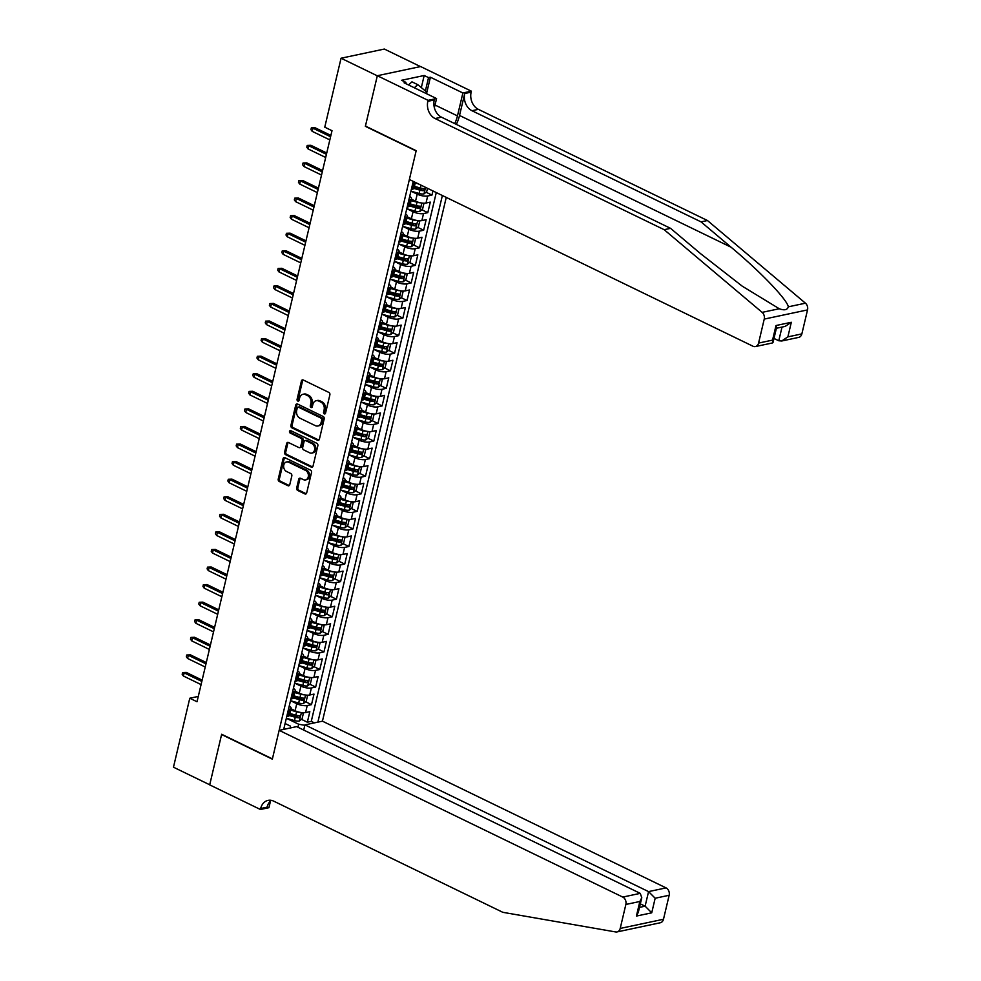 <?xml version="1.0" encoding="UTF-8"?>
<svg xmlns="http://www.w3.org/2000/svg" width="981" height="981" viewBox="0 0 981 981"><rect width="100%" height="100%" fill="white"/><g stroke="black" fill="none" stroke-linecap="round" stroke-linejoin="round"><path stroke-width="1.47" d="M324.27 413.884A1.312 1.018 -102 0 0 325.545 413.16L329.874 394.84A1.876 1.459 -102 0 0 328.868 392.425L303.252 379.99A1.876 1.459 -102 0 0 301.412 381.02L297.084 399.353A1.312 1.018 -102 0 0 299.082 400.322L299.634 397.943A5.996 4.672 -102 0 1 302.945 394.288A5.996 4.672 -102 0 1 305.496 394.632L307.629 395.674A5.996 4.672 -102 0 1 310.879 403.399L310.315 405.778A1.312 1.018 -102 0 0 312.314 406.735L312.878 404.368A5.996 4.672 -102 0 1 316.189 400.714A5.996 4.672 -102 0 1 318.727 401.057L320.861 402.1A5.996 4.672 -102 0 1 324.11 409.825L323.558 412.192A1.312 1.018 -102 0 0 324.27 413.884M296.667 488.011A1.876 1.459 -102 0 0 297.684 490.426L304.87 493.921A1.876 1.459 -102 0 0 306.697 492.879L311.517 472.535A1.876 1.459 -102 0 0 310.499 470.12L284.882 457.686A1.876 1.459 -102 0 0 283.055 458.728L278.236 479.071A1.876 1.459 -102 0 0 279.254 481.487L287.936 485.705A1.876 1.459 -102 0 0 289.763 484.663L291.823 475.957A1.876 1.459 -102 0 0 290.805 473.541L286.501 471.456A5.015 3.912 -102 0 1 283.632 466.306A5.015 3.912 -102 0 1 286.55 461.941A5.015 3.912 -102 0 1 288.684 462.223L305.545 470.414A5.015 3.912 -102 0 1 308.414 475.564A5.015 3.912 -102 0 1 305.496 479.93A5.015 3.912 -102 0 1 303.374 479.635L300.554 478.274A1.876 1.459 -102 0 0 298.727 479.304L296.667 488.011L297.844 487.765A1.876 1.459 -102 0 0 298.849 490.181L306.035 493.676A1.876 1.459 -102 0 0 306.219 493.737M221.657 734.266L209.713 784.788L173.465 767.203L189.774 698.239L197.022 701.746L332.007 130.706L324.76 127.187L341.057 58.222L377.305 75.819L365.361 126.328L416.116 150.951L272.399 758.889L221.657 734.266M317.55 440.285A1.876 1.459 -102 0 0 319.377 439.243L324.196 418.899A1.876 1.459 -102 0 0 323.178 416.484L297.562 404.049A1.876 1.459 -102 0 0 295.735 405.079L290.916 425.435A1.876 1.459 -102 0 0 291.933 427.851L317.55 440.285L318.715 440.028A1.876 1.459 -102 0 0 318.899 440.101M317.856 445.717L313.037 466.061A1.876 1.459 -102 0 1 311.21 467.103L285.594 454.669A1.876 1.459 -102 0 1 284.576 452.253L286.636 443.547A1.876 1.459 -102 0 1 288.463 442.517L298.862 447.557A1.876 1.459 -102 0 0 300.689 446.514L302.05 440.739A1.876 1.459 -102 0 0 301.032 438.323L290.217 433.075A1.312 1.018 -102 0 1 290.793 430.659L316.838 443.302A1.876 1.459 -102 0 1 317.856 445.717M289.8 713.69L295.575 716.498M301.437 719.331L307.347 722.2L309.849 711.666L305.569 712.562L307.237 705.535A7.64 2.477 -166.7 0 1 296.752 703.72L290.621 700.741M293.944 696.118L299.732 698.926M305.582 701.758L311.504 704.628L313.994 694.094L309.726 695.002L311.382 687.963A7.64 2.477 -166.7 0 1 300.909 686.148L294.778 683.168M298.101 678.545L303.889 681.354M309.738 684.186L315.661 687.068L318.151 676.522L313.883 677.43L315.539 670.403A7.64 2.477 -166.7 0 1 305.066 668.576L298.923 665.596M302.258 660.973L308.046 663.781M313.895 666.626L319.806 669.496L322.308 658.95L318.028 659.857L319.696 652.831A7.64 2.477 -166.7 0 1 309.211 651.004L303.08 648.024M306.403 643.401L312.191 646.209M318.04 649.054L323.963 651.924L326.452 641.378L322.185 642.285L323.853 635.259A7.64 2.477 -166.7 0 1 313.368 633.432L307.237 630.464M310.56 625.829L316.348 628.637M322.197 631.482L328.12 634.351L330.609 623.806L326.342 624.713L327.997 617.687A7.64 2.477 -166.7 0 1 317.525 615.86L311.394 612.892M314.717 608.257L320.505 611.065M326.354 613.91L332.277 616.779L334.766 606.233L330.499 607.141L332.154 600.114A7.64 2.477 -166.7 0 1 321.67 598.287L315.539 595.32M318.874 590.697L324.65 593.505M330.511 596.338L336.422 599.207L338.923 588.674L334.644 589.569L336.311 582.542A7.64 2.477 -166.7 0 1 325.827 580.727L319.696 577.748M323.019 573.125L328.807 575.933M334.656 578.765L340.579 581.635L343.068 571.101L338.801 571.997L340.456 564.97A7.64 2.477 -166.7 0 1 329.984 563.155L323.853 560.176M327.176 555.553L332.964 558.361M338.813 561.193L344.736 564.075L347.225 553.529L342.958 554.437L344.613 547.398A7.64 2.477 -166.7 0 1 334.141 545.583L327.997 542.603M331.333 537.98L337.121 540.789M342.97 543.621L348.88 546.503L351.382 535.957L347.102 536.865L348.77 529.838A7.64 2.477 -166.7 0 1 338.286 528.011L332.154 525.031M335.477 520.408L341.265 523.216M347.127 526.061L353.037 528.931L355.527 518.385L351.259 519.292L352.927 512.266A7.64 2.477 -166.7 0 1 342.443 510.439L336.311 507.459M339.634 502.836L345.422 505.644M351.272 508.489L357.194 511.359L359.684 500.813L355.416 501.72L357.072 494.694A7.64 2.477 -166.7 0 1 346.6 492.867L340.468 489.899M343.791 485.264L349.579 488.072M355.429 490.917L361.351 493.786L363.841 483.241L359.573 484.148L361.229 477.122A7.64 2.477 -166.7 0 1 350.744 475.295L344.613 472.327M347.948 467.692L353.724 470.5M359.586 473.345L365.496 476.214L367.998 465.668L363.718 466.576L365.386 459.549A7.64 2.477 -166.7 0 1 354.901 457.735L348.77 454.755M352.093 450.132L357.881 452.94M363.73 455.773L369.653 458.642L372.142 448.109L367.875 449.004L369.53 441.977A7.64 2.477 -166.7 0 1 359.058 440.162L352.927 437.183M356.25 432.56L362.038 435.368M367.887 438.2L373.81 441.07L376.299 430.536L372.032 431.444L373.687 424.405A7.64 2.477 -166.7 0 1 363.215 422.59L357.072 419.61M360.407 414.988L366.195 417.796M372.044 420.628L377.955 423.51L380.456 412.964L376.177 413.872L377.844 406.845A7.64 2.477 -166.7 0 1 367.36 405.018L361.229 402.038M364.552 397.415L370.34 400.223M376.201 403.068L382.112 405.938L384.601 395.392L380.334 396.299L382.001 389.273A7.64 2.477 -166.7 0 1 371.517 387.446L365.386 384.466M368.709 379.843L374.497 382.651M380.346 385.496L386.269 388.366L388.758 377.82L384.491 378.727L386.146 371.701A7.64 2.477 -166.7 0 1 375.674 369.874L369.543 366.906M372.866 362.271L378.654 365.079M384.503 367.924L390.426 370.793L392.915 360.248L388.648 361.155L390.303 354.129A7.64 2.477 -166.7 0 1 379.819 352.302L373.687 349.334M377.023 344.699L382.811 347.507M388.66 350.352L394.57 353.221L397.072 342.676L392.792 343.583L394.46 336.557A7.64 2.477 -166.7 0 1 383.976 334.729L377.844 331.762M381.168 327.139L386.955 329.935M392.805 332.78L398.727 335.649L401.217 325.116L396.949 326.011L398.605 318.984A7.64 2.477 -166.7 0 1 388.133 317.17L382.001 314.19M385.325 309.567L391.112 312.375M396.962 315.208L402.884 318.077L405.374 307.544L401.106 308.439L402.762 301.412A7.64 2.477 -166.7 0 1 392.29 299.597L386.146 296.618M389.482 291.995L395.269 294.803M401.119 297.635L407.029 300.517L409.531 289.971L405.251 290.879L406.919 283.84A7.64 2.477 -166.7 0 1 396.434 282.025L390.303 279.045M393.626 274.422L399.414 277.231M405.276 280.063L411.186 282.945L413.675 272.399L409.408 273.307L411.076 266.28A7.64 2.477 -166.7 0 1 400.591 264.453L394.46 261.473M397.783 256.85L403.571 259.658M409.42 262.503L415.343 265.373L417.832 254.827L413.565 255.734L415.221 248.708A7.64 2.477 -166.7 0 1 404.748 246.881L398.617 243.901M401.94 239.278L407.728 242.086M413.577 244.931L419.5 247.801L421.989 237.255L417.722 238.162L419.377 231.136A7.64 2.477 -166.7 0 1 408.893 229.309L402.762 226.341M406.097 221.706L411.885 224.514M417.734 227.359L423.645 230.228L426.146 219.683L421.867 220.59L423.534 213.564A7.64 2.477 -166.7 0 1 413.05 211.737L406.919 208.769M410.242 204.134L416.03 206.942M421.879 209.787L427.802 212.656L430.291 202.111L426.024 203.018L427.679 195.992A7.64 2.477 -166.7 0 1 417.207 194.177L411.076 191.197M414.399 186.574L420.187 189.382M426.036 192.215L431.959 195.084L432.94 190.939M305.569 712.562A7.64 2.477 13.3 0 1 295.097 710.747L290.965 708.736M309.726 695.002A7.64 2.477 13.3 0 1 299.242 693.175L295.122 691.176M313.883 677.43A7.64 2.477 13.3 0 1 303.399 675.602L299.266 673.604M318.028 659.857A7.64 2.477 13.3 0 1 307.556 658.03L303.423 656.031M322.185 642.285A7.64 2.477 13.3 0 1 311.7 640.458L307.58 638.459M326.342 624.713A7.64 2.477 13.3 0 1 315.857 622.898L311.725 620.887M330.499 607.141A7.64 2.477 13.3 0 1 320.014 605.326L315.882 603.315M334.644 589.569A7.64 2.477 13.3 0 1 324.171 587.754L320.039 585.743M338.801 571.997A7.64 2.477 13.3 0 1 328.316 570.182L324.196 568.183M342.958 554.437A7.64 2.477 13.3 0 1 332.473 552.61L328.341 550.611M347.102 536.865A7.64 2.477 13.3 0 1 336.63 535.037L332.498 533.039M351.259 519.292A7.64 2.477 13.3 0 1 340.787 517.465L336.655 515.466M355.416 501.72A7.64 2.477 13.3 0 1 344.932 499.893L340.799 497.894M359.573 484.148A7.64 2.477 13.3 0 1 349.089 482.333L344.956 480.322M363.718 466.576A7.64 2.477 13.3 0 1 353.246 464.761L349.113 462.75M367.875 449.004A7.64 2.477 13.3 0 1 357.391 447.189L353.27 445.178M372.032 431.444A7.64 2.477 13.3 0 1 361.548 429.617L357.415 427.618M376.177 413.872A7.64 2.477 13.3 0 1 365.705 412.045L361.572 410.046M380.334 396.299A7.64 2.477 13.3 0 1 369.862 394.472L365.729 392.474M384.491 378.727A7.64 2.477 13.3 0 1 374.006 376.9L369.886 374.901M388.648 361.155A7.64 2.477 13.3 0 1 378.163 359.328L374.031 357.329M392.792 343.583A7.64 2.477 13.3 0 1 382.32 341.768L378.188 339.757M396.949 326.011A7.64 2.477 13.3 0 1 386.465 324.196L382.345 322.185M401.106 308.439A7.64 2.477 13.3 0 1 390.622 306.624L386.489 304.613M405.251 290.879A7.64 2.477 13.3 0 1 394.779 289.052L390.646 287.053M409.408 273.307A7.64 2.477 13.3 0 1 398.936 271.479L394.803 269.481M413.565 255.734A7.64 2.477 13.3 0 1 403.081 253.907L398.96 251.909M417.722 238.162A7.64 2.477 13.3 0 1 407.238 236.335L403.105 234.336M421.867 220.59A7.64 2.477 13.3 0 1 411.395 218.775L407.262 216.764M426.024 203.018A7.64 2.477 13.3 0 1 415.539 201.203L411.419 199.192M303.718 730.072L304.944 724.873L322.442 721.17L446.257 197.402M317.881 722.126L442.37 195.513M413.246 181.387L283.717 729.374M415.38 182.429L414.019 188.168A7.64 2.477 -166.7 0 1 412.388 189.223L411.346 189.443M414.595 182.049A7.64 2.477 -166.7 0 1 414.056 182.196L413.013 182.417M286.746 716.559L287.789 716.338A7.64 2.477 13.3 0 0 289.42 715.284L291.075 708.245A7.64 2.477 -166.7 0 1 289.444 709.312L288.402 709.533M290.891 698.987L291.946 698.766A7.64 2.477 13.3 0 0 293.577 697.712L295.232 690.685A7.64 2.477 -166.7 0 1 293.601 691.74L292.559 691.961M295.048 681.415L296.09 681.194A7.64 2.477 13.3 0 0 297.721 680.14L299.389 673.113A7.64 2.477 -166.7 0 1 297.758 674.168L296.716 674.388M299.205 663.843L300.247 663.622A7.64 2.477 13.3 0 0 301.878 662.567L303.546 655.541A7.64 2.477 -166.7 0 1 301.903 656.596L300.86 656.816M303.362 646.271L304.404 646.05A7.64 2.477 13.3 0 0 306.035 644.995L307.691 637.969A7.64 2.477 -166.7 0 1 306.06 639.023L305.017 639.244M307.507 628.711L308.549 628.478A7.64 2.477 13.3 0 0 310.18 627.423L311.848 620.397A7.64 2.477 -166.7 0 1 310.217 621.451L309.174 621.672M311.664 611.138L312.706 610.918A7.64 2.477 13.3 0 0 314.337 609.851L316.005 602.825A7.64 2.477 -166.7 0 1 314.374 603.879L313.319 604.112M315.821 593.566L316.863 593.346A7.64 2.477 13.3 0 0 318.494 592.291L320.149 585.252A7.64 2.477 -166.7 0 1 318.518 586.319L317.476 586.54M319.965 575.994L321.02 575.773A7.64 2.477 13.3 0 0 322.651 574.719L324.306 567.692A7.64 2.477 -166.7 0 1 322.675 568.747L321.633 568.968M324.122 558.422L325.165 558.201A7.64 2.477 13.3 0 0 326.796 557.147L328.463 550.12A7.64 2.477 -166.7 0 1 326.832 551.175L325.79 551.396M328.279 540.85L329.322 540.629A7.64 2.477 13.3 0 0 330.953 539.575L332.62 532.548A7.64 2.477 -166.7 0 1 330.977 533.603L329.935 533.823M332.436 523.278L333.479 523.057A7.64 2.477 13.3 0 0 335.11 522.002L336.765 514.976A7.64 2.477 -166.7 0 1 335.134 516.031L334.092 516.251M336.581 505.705L337.623 505.485A7.64 2.477 13.3 0 0 339.254 504.43L340.922 497.404A7.64 2.477 -166.7 0 1 339.291 498.458L338.249 498.679M340.738 488.146L341.78 487.925A7.64 2.477 13.3 0 0 343.411 486.858L345.079 479.832A7.64 2.477 -166.7 0 1 343.448 480.886L342.394 481.107M344.895 470.573L345.937 470.353A7.64 2.477 13.3 0 0 347.568 469.286L349.224 462.259A7.64 2.477 -166.7 0 1 347.593 463.326L346.551 463.547M349.04 453.001L350.094 452.781A7.64 2.477 13.3 0 0 351.725 451.726L353.381 444.687A7.64 2.477 -166.7 0 1 351.75 445.754L350.708 445.975M353.197 435.429L354.239 435.208A7.64 2.477 13.3 0 0 355.87 434.154L357.538 427.127A7.64 2.477 -166.7 0 1 355.907 428.182L354.864 428.403M357.354 417.857L358.396 417.636A7.64 2.477 13.3 0 0 360.027 416.582L361.695 409.555A7.64 2.477 -166.7 0 1 360.064 410.61L359.009 410.831M361.511 400.285L362.553 400.064A7.64 2.477 13.3 0 0 364.184 399.009L365.839 391.983A7.64 2.477 -166.7 0 1 364.209 393.038L363.166 393.258M365.655 382.713L366.698 382.492A7.64 2.477 13.3 0 0 368.329 381.437L369.996 374.411A7.64 2.477 -166.7 0 1 368.365 375.465L367.323 375.686M369.812 365.153L370.855 364.92A7.64 2.477 13.3 0 0 372.486 363.865L374.153 356.839A7.64 2.477 -166.7 0 1 372.522 357.893L371.468 358.114M373.969 347.581L375.012 347.36A7.64 2.477 13.3 0 0 376.643 346.293L378.298 339.267A7.64 2.477 -166.7 0 1 376.667 340.321L375.625 340.554M378.114 330.008L379.169 329.788A7.64 2.477 13.3 0 0 380.8 328.721L382.455 321.694A7.64 2.477 -166.7 0 1 380.824 322.761L379.782 322.982M382.271 312.436L383.313 312.216A7.64 2.477 13.3 0 0 384.944 311.161L386.612 304.122A7.64 2.477 -166.7 0 1 384.981 305.189L383.939 305.41M386.428 294.864L387.47 294.643A7.64 2.477 13.3 0 0 389.101 293.589L390.769 286.562A7.64 2.477 -166.7 0 1 389.138 287.617L388.084 287.838M390.585 277.292L391.627 277.071A7.64 2.477 13.3 0 0 393.258 276.017L394.914 268.99A7.64 2.477 -166.7 0 1 393.283 270.045L392.241 270.266M394.73 259.72L395.772 259.499A7.64 2.477 13.3 0 0 397.403 258.444L399.071 251.418A7.64 2.477 -166.7 0 1 397.44 252.473L396.398 252.693M398.887 242.148L399.929 241.927A7.64 2.477 13.3 0 0 401.56 240.872L403.228 233.846A7.64 2.477 -166.7 0 1 401.597 234.9L400.542 235.121M403.044 224.588L404.086 224.367A7.64 2.477 13.3 0 0 405.717 223.3L407.373 216.274A7.64 2.477 -166.7 0 1 405.742 217.328L404.699 217.549M407.189 207.016L408.243 206.795A7.64 2.477 13.3 0 0 409.874 205.728L411.53 198.702A7.64 2.477 -166.7 0 1 409.899 199.768L408.856 199.989M431.959 195.084L427.679 195.992M427.802 212.656L423.534 213.564M423.645 230.228L419.377 231.136M419.5 247.801L415.221 248.708M415.343 265.373L411.076 266.28M411.186 282.945L406.919 283.84M407.029 300.517L402.762 301.412M402.884 318.077L398.605 318.984M398.727 335.649L394.46 336.557M394.57 353.221L390.303 354.129M390.426 370.793L386.146 371.701M386.269 388.366L382.001 389.273M382.112 405.938L377.844 406.845M377.955 423.51L373.687 424.405M373.81 441.07L369.53 441.977M369.653 458.642L365.386 459.549M365.496 476.214L361.229 477.122M361.351 493.786L357.072 494.694M357.194 511.359L352.927 512.266M353.037 528.931L348.77 529.838M348.88 546.503L344.613 547.398M344.736 564.075L340.456 564.97M340.579 581.635L336.311 582.542M336.422 599.207L332.154 600.114M332.277 616.779L327.997 617.687M328.12 634.351L323.853 635.259M323.963 651.924L319.696 652.831M319.806 669.496L315.539 670.403M315.661 687.068L311.382 687.963M311.504 704.628L307.237 705.535M307.347 722.2L311.271 721.378L436.275 192.558M297.966 727.277L298.69 724.248L286.464 718.313M420.481 66.585L384.356 49.05L341.057 58.222M198.272 696.424L189.774 698.239M285.091 723.524L290.266 726.026L290.805 727.865M409.69 196.445A7.64 2.477 -166.7 0 1 411.53 198.702M405.533 214.017A7.64 2.477 -166.7 0 1 407.373 216.274M401.388 231.59A7.64 2.477 -166.7 0 1 403.228 233.846M397.231 249.162A7.64 2.477 -166.7 0 1 399.071 251.418M393.074 266.722A7.64 2.477 -166.7 0 1 394.914 268.99M388.93 284.294A7.64 2.477 -166.7 0 1 390.769 286.562M384.773 301.866A7.64 2.477 -166.7 0 1 386.612 304.122M380.616 319.438A7.64 2.477 -166.7 0 1 382.455 321.694M376.459 337.01A7.64 2.477 -166.7 0 1 378.298 339.267M372.314 354.582A7.64 2.477 -166.7 0 1 374.153 356.839M368.157 372.155A7.64 2.477 -166.7 0 1 369.996 374.411M364 389.727A7.64 2.477 -166.7 0 1 365.839 391.983M359.855 407.287A7.64 2.477 -166.7 0 1 361.695 409.555M355.698 424.859A7.64 2.477 -166.7 0 1 357.538 427.127M351.541 442.431A7.64 2.477 -166.7 0 1 353.381 444.687M347.384 460.003A7.64 2.477 -166.7 0 1 349.224 462.259M343.24 477.575A7.64 2.477 -166.7 0 1 345.079 479.832M339.083 495.147A7.64 2.477 -166.7 0 1 340.922 497.404M334.926 512.72A7.64 2.477 -166.7 0 1 336.765 514.976M330.781 530.28A7.64 2.477 -166.7 0 1 332.62 532.548M326.624 547.852A7.64 2.477 -166.7 0 1 328.463 550.12M322.467 565.424A7.64 2.477 -166.7 0 1 324.306 567.692M318.31 582.996A7.64 2.477 -166.7 0 1 320.149 585.252M314.165 600.568A7.64 2.477 -166.7 0 1 316.005 602.825M310.008 618.14A7.64 2.477 -166.7 0 1 311.848 620.397M305.851 635.713A7.64 2.477 -166.7 0 1 307.691 637.969M301.707 653.285A7.64 2.477 -166.7 0 1 303.546 655.541M297.55 670.845A7.64 2.477 -166.7 0 1 299.389 673.113M293.393 688.417A7.64 2.477 -166.7 0 1 295.232 690.685M289.236 705.989A7.64 2.477 -166.7 0 1 291.075 708.245M298.69 724.248L304.846 725.315M311.271 721.378L314.374 722.874M325.361 413.59A1.312 1.018 -102 0 1 324.723 411.946L325.287 409.58A5.996 4.672 -102 0 0 322.038 401.842L320.861 402.1M316.189 400.714L317.354 400.469A5.996 4.672 -102 0 1 319.904 400.812L322.038 401.842M302.945 394.288L304.122 394.043A5.996 4.672 -102 0 1 306.661 394.387L308.807 395.429A5.996 4.672 -102 0 1 312.056 403.154L311.492 405.521A1.312 1.018 -102 0 0 312.117 407.176M303.068 379.917A1.876 1.459 -102 0 0 302.589 380.775L298.249 399.108A1.312 1.018 -102 0 0 298.886 400.751M297.378 403.976A1.876 1.459 -102 0 0 296.9 404.834L292.093 425.19A1.876 1.459 -102 0 0 293.098 427.606L318.715 440.028M321.756 419.831A1.312 1.018 -102 0 0 321.045 418.139L298.555 407.225A1.312 1.018 -102 0 0 297.268 407.949L296.679 410.45A5.996 4.672 -102 0 0 299.928 418.176L315.306 425.631A5.996 4.672 -102 0 0 317.844 425.987A5.996 4.672 -102 0 0 321.155 422.333L321.756 419.831L322.921 419.574A1.312 1.018 -102 0 0 322.209 417.894L321.045 418.139M297.991 407.152L299.168 406.907A1.312 1.018 -102 0 1 299.72 406.98L322.209 417.894M317.844 425.987L319.021 425.729A5.996 4.672 -102 0 0 322.332 422.075L321.155 422.333M322.921 419.574L322.332 422.075M288.291 442.443A1.876 1.459 -102 0 0 287.813 443.302L285.753 452.008A1.876 1.459 -102 0 0 286.759 454.424L312.375 466.858A1.876 1.459 -102 0 0 312.559 466.919M299.659 447.655L300.824 447.41A1.876 1.459 -102 0 0 301.854 446.269L303.227 440.494A1.876 1.459 -102 0 0 302.209 438.078L291.394 432.829L290.217 433.075M290.879 430.708A1.312 1.018 -102 0 0 291.394 432.829M309.64 452.781A5.015 3.912 -102 0 0 311.762 453.075A5.015 3.912 -102 0 0 314.693 448.709A5.015 3.912 -102 0 0 311.823 443.559L305.876 440.677A1.876 1.459 -102 0 0 304.049 441.708L302.675 447.483A1.876 1.459 -102 0 0 303.693 449.899L309.64 452.781M311.762 453.075L312.939 452.83A5.015 3.912 -102 0 0 315.857 448.464A5.015 3.912 -102 0 0 312.988 443.314L311.823 443.559M305.079 440.567L306.256 440.322A1.876 1.459 -102 0 1 307.041 440.42L312.988 443.314M300.382 478.201A1.876 1.459 -102 0 0 299.892 479.059L297.844 487.765M305.496 479.93L306.673 479.672A5.015 3.912 -102 0 0 309.591 475.319A5.015 3.912 -102 0 0 306.722 470.157L305.545 470.414M286.55 461.941L287.727 461.683A5.015 3.912 -102 0 1 289.861 461.977L306.722 470.157M284.698 457.612A1.876 1.459 -102 0 0 284.22 458.47L279.413 478.826A1.876 1.459 -102 0 0 280.419 481.242L289.101 485.448A1.876 1.459 -102 0 0 289.285 485.521M330.891 135.427L315.036 127.726L312.927 128.18L330.585 136.739M312.191 131.344L310.94 129.627L311.345 127.873L312.927 128.18L312.191 131.344L329.837 139.903M311.345 127.873L315.036 127.726M408.513 84.942L411.959 81.852L417.759 84.66L426.453 91.834L426.073 93.465M414.301 87.75L417.759 84.66M456.349 124.391A24.868 13.329 115.9 0 0 459.537 115.464L464.736 93.502L471.138 92.14L471.37 91.172L420.616 66.549L377.329 75.721L365.435 126.071L416.177 150.694L409.359 179.498L752.979 346.232A5.727 4.464 -102 0 0 755.407 346.563A5.727 4.464 -102 0 0 758.571 343.08L764.236 319.095A5.727 4.464 -102 0 0 762.139 312.363L664.162 229.689L435.086 118.542A13.366 10.411 78 0 1 427.839 101.313L428.072 100.344L377.329 75.721M664.162 229.689L670.563 228.34L700.606 253.687L742.347 286.244L779.257 308.745C784.346 310.597 787.363 309.959 788.319 306.82C787.142 299.536 760.116 271.394 731.09 247.224L701.047 221.878L471.971 110.718A13.366 10.411 78 0 1 464.736 93.502M773.984 338.445L778.779 340.763L782.016 327.078M701.047 221.878L707.448 220.517L478.385 109.357A13.366 10.411 78 0 1 471.138 92.14M427.839 101.313L434.252 99.952A13.366 10.411 78 0 0 441.487 117.18L670.563 228.34M758.571 343.08L772.55 340.113L775.996 325.533L791.324 322.283L787.878 336.863L801.857 333.896L807.535 309.91L764.236 319.095M788.319 306.82L805.438 303.19L707.448 220.517M428.072 100.344L436.557 98.554L404.074 82.796L405.95 82.392L405.68 83.569M421.327 87.603L424.184 75.5L401.597 80.283L405.95 82.392M424.184 75.5L428.538 77.609L430.401 77.217L462.885 92.974L471.37 91.172M454.718 123.594A21.472 11.514 115.9 0 0 457.465 115.905L462.885 92.974M436.557 98.554L434.375 107.751M805.438 303.19A5.727 4.464 78 0 1 807.535 309.91M801.857 333.896A5.727 4.464 78 0 1 798.706 337.39L781.71 340.996L778.779 340.763M430.401 77.217L426.514 93.673M425.386 90.951L428.538 77.609M772.55 340.113L773.065 342.308L772.39 342.97L755.407 346.563M775.996 325.533L776.511 327.715L773.065 342.308M791.324 322.283L785.168 326.403L776.388 328.267M787.878 336.863L781.71 340.996M641.599 926.726L617.037 931.925A5.727 4.464 -102 0 0 620.2 928.443L663.487 919.258A5.727 4.464 78 0 1 660.323 922.753L641.599 926.726M279.144 730.342L622.763 897.075L640.25 893.36L296.642 726.627L279.144 730.342L272.338 759.159L221.596 734.536L209.689 784.874L260.443 809.497L268.917 807.694L270.486 801.085M617.037 931.925A5.727 4.464 -102 0 1 615.676 931.95L502.799 912.305L273.724 801.158A13.366 10.411 -102 0 0 268.046 800.386A13.366 10.411 -102 0 0 260.664 808.528L260.443 809.497M322.442 721.17L666.05 887.891A5.727 4.464 78 0 1 669.152 895.273L655.173 898.24L651.727 912.821L636.399 916.07L639.845 901.49L625.866 904.457L620.2 928.443M669.152 895.273L663.487 919.258M304.944 724.873L648.564 891.606L666.05 887.891M625.866 904.457A5.727 4.464 -102 0 0 622.763 897.075M271.394 800.361A13.366 10.411 -102 0 0 267.077 807.167L260.664 808.528M640.323 903.857L645.118 906.186L648.564 891.606L655.173 898.24M651.727 912.821L645.118 906.186L639.489 907.376M636.399 916.07L638.324 912.293L641.782 897.713L640.25 893.36M639.845 901.49L641.782 897.713M418.458 183.913L415.245 183.006M427.495 188.303L426.698 191.675L423.939 193.931A5.064 1.643 -166.7 0 1 419.108 193.478L410.941 191.16M413.908 188.438L419.905 190.142A5.064 1.643 13.3 0 0 423.669 190.694L424.172 188.585A5.064 1.643 -166.7 0 1 420.395 188.033L414.448 186.341M423.669 190.694L421.585 189.676A2.575 0.834 -166.7 0 1 420.408 189.443L414.141 187.665M420.567 202.809A5.064 1.643 -166.7 0 1 417.035 202.258L411.088 200.578M414.534 200.713L411.272 199.781M422.443 203.104L423.792 203.974L422.541 209.247L419.782 211.504A5.064 1.643 -166.7 0 1 414.963 211.05L406.784 208.732M409.751 206.01L415.748 207.714A5.064 1.643 13.3 0 0 419.525 208.266L420.015 206.157A5.064 1.643 -166.7 0 1 416.251 205.605L410.303 203.913M419.525 208.266L417.428 207.249A2.575 0.834 -166.7 0 1 416.263 207.016L409.984 205.225M416.41 220.382A5.064 1.643 -166.7 0 1 412.878 219.83L406.931 218.15M410.377 218.285L407.127 217.353M418.298 220.664L419.635 221.547L418.384 226.819L415.637 229.076A5.064 1.643 -166.7 0 1 410.806 228.622L402.639 226.304M405.594 223.582L411.591 225.287A5.064 1.643 13.3 0 0 415.368 225.826L415.858 223.729A5.064 1.643 -166.7 0 1 412.094 223.178L406.146 221.485M415.368 225.826L413.283 224.821A2.575 0.834 -166.7 0 1 412.106 224.588L405.84 222.797M412.253 237.954A5.064 1.643 -166.7 0 1 408.734 237.402L402.786 235.722M406.232 235.845L402.97 234.925M414.141 238.236L415.478 239.119L414.24 244.392L411.48 246.648A5.064 1.643 -166.7 0 1 406.649 246.194L398.482 243.864M401.437 241.142L407.446 242.847A5.064 1.643 13.3 0 0 411.211 243.398L411.713 241.289A5.064 1.643 -166.7 0 1 407.937 240.737L401.989 239.057M411.211 243.398L409.126 242.393A2.575 0.834 -166.7 0 1 407.949 242.148L401.683 240.37M326.734 152.999L310.891 145.298L308.782 145.752L326.428 154.311M308.034 148.916L306.783 147.199L307.2 145.433L308.782 145.752L308.034 148.916L325.68 157.475M307.2 145.433L310.891 145.298M322.59 170.571L306.734 162.871L304.625 163.324L322.271 171.883M303.877 166.488L302.626 164.771L303.043 163.005L304.625 163.324L303.877 166.488L321.523 175.047M303.043 163.005L306.734 162.871M318.433 188.131L302.577 180.443L300.468 180.884L318.126 189.456M299.72 184.048L298.469 182.331L298.886 180.578L300.468 180.884L299.72 184.048L317.378 192.619M298.886 180.578L302.577 180.443M314.276 205.703L298.42 198.015L296.323 198.456L313.969 207.028M295.575 201.62L294.325 199.903L294.741 198.15L296.323 198.456L295.575 201.62L313.221 210.192M294.741 198.15L298.42 198.015M408.108 255.526A5.064 1.643 -166.7 0 1 404.577 254.974L398.629 253.282M402.075 253.417L398.813 252.497M409.984 255.808L411.333 256.691L410.083 261.964L407.323 264.208A5.064 1.643 -166.7 0 1 402.492 263.766L394.325 261.437M397.293 258.714L403.289 260.419A5.064 1.643 13.3 0 0 407.054 260.971L407.556 258.861A5.064 1.643 -166.7 0 1 403.78 258.31L397.845 256.63M407.054 260.971L404.969 259.965A2.575 0.834 -166.7 0 1 403.804 259.72L397.526 257.942M310.131 223.276L294.275 215.587L292.166 216.028L309.812 224.6M291.418 219.192L290.168 217.475L290.584 215.722L292.166 216.028L291.418 219.192L309.064 227.764M290.584 215.722L294.275 215.587M403.951 273.098A5.064 1.643 -166.7 0 1 400.42 272.546L394.472 270.854M397.918 270.989L394.656 270.069M405.827 273.38L407.176 274.263L405.926 279.536L403.166 281.78A5.064 1.643 -166.7 0 1 398.347 281.326L390.168 279.009M393.136 276.286L399.132 277.991A5.064 1.643 13.3 0 0 402.909 278.543L403.399 276.434A5.064 1.643 -166.7 0 1 399.635 275.882L393.688 274.19M402.909 278.543L400.824 277.537A2.575 0.834 -166.7 0 1 399.647 277.292L393.369 275.514M305.974 240.848L290.118 233.159L288.009 233.601L305.655 242.16M287.261 236.764L286.011 235.048L286.427 233.294L288.009 233.601L287.261 236.764L304.919 245.324M286.427 233.294L290.118 233.159M399.794 290.67A5.064 1.643 -166.7 0 1 396.263 290.118L390.315 288.426M393.761 288.561L390.512 287.641M401.683 290.952L403.019 291.835L401.769 297.096L399.022 299.352A5.064 1.643 -166.7 0 1 394.19 298.898L386.024 296.581M388.979 293.859L394.975 295.563A5.064 1.643 13.3 0 0 398.752 296.115L399.255 294.006A5.064 1.643 -166.7 0 1 395.478 293.454L389.531 291.762M398.752 296.115L396.667 295.097A2.575 0.834 -166.7 0 1 395.49 294.864L389.224 293.086M301.817 258.42L285.962 250.731L283.852 251.173L301.51 259.732M283.117 254.337L281.866 252.62L282.27 250.866L283.852 251.173L283.117 254.337L300.762 262.896M282.27 250.866L285.962 250.731M395.65 308.242A5.064 1.643 -166.7 0 1 392.118 307.691L386.171 305.998M389.616 306.133L386.355 305.201M397.526 308.524L398.862 309.395L397.624 314.668L394.865 316.924A5.064 1.643 -166.7 0 1 390.033 316.471L381.867 314.153M384.834 311.431L390.83 313.135A5.064 1.643 13.3 0 0 394.595 313.687L395.098 311.578A5.064 1.643 -166.7 0 1 391.321 311.026L385.374 309.334M394.595 313.687L392.51 312.669A2.575 0.834 -166.7 0 1 391.333 312.436L385.067 310.658M297.66 275.992L281.817 268.291L279.708 268.745L297.353 277.304M278.96 271.909L277.709 270.192L278.126 268.426L279.708 268.745L278.96 271.909L296.605 280.468M278.126 268.426L281.817 268.291M391.493 325.815A5.064 1.643 -166.7 0 1 387.961 325.263L382.014 323.571M385.459 323.705L382.198 322.774M393.369 326.097L394.718 326.967L393.467 332.24L390.708 334.496A5.064 1.643 -166.7 0 1 385.889 334.043L377.71 331.725M380.677 329.003L386.673 330.707A5.064 1.643 13.3 0 0 390.45 331.259L390.941 329.15A5.064 1.643 -166.7 0 1 387.176 328.598L381.229 326.906M390.45 331.259L388.353 330.241A2.575 0.834 -166.7 0 1 387.188 330.008L380.91 328.23M293.515 293.564L277.66 285.863L275.551 286.317L293.196 294.876M274.803 289.481L273.552 287.764L273.969 285.998L275.551 286.317L274.803 289.481L292.448 298.04M273.969 285.998L277.66 285.863M387.336 343.375A5.064 1.643 -166.7 0 1 383.804 342.823L377.857 341.143M381.302 341.278L378.053 340.346M389.224 343.657L390.561 344.539L389.31 349.812L386.563 352.069A5.064 1.643 -166.7 0 1 381.732 351.615L373.565 349.297M376.52 346.575L382.516 348.28A5.064 1.643 13.3 0 0 386.293 348.831L386.784 346.722A5.064 1.643 -166.7 0 1 383.019 346.17L377.072 344.478M386.293 348.831L384.209 347.814A2.575 0.834 -166.7 0 1 383.031 347.581L376.765 345.79M289.358 311.136L273.503 303.436L271.394 303.889L289.052 312.449M270.646 307.041L269.395 305.336L269.812 303.57L271.394 303.889L270.646 307.041L288.304 315.612M269.812 303.57L273.503 303.436M383.179 360.947A5.064 1.643 -166.7 0 1 379.659 360.395L373.712 358.715M377.158 358.85L373.896 357.918M385.067 361.229L386.404 362.112L385.165 367.385L382.406 369.641A5.064 1.643 -166.7 0 1 377.575 369.187L369.408 366.857M372.363 364.147L378.372 365.839A5.064 1.643 13.3 0 0 382.136 366.391L382.639 364.282A5.064 1.643 -166.7 0 1 378.862 363.743L372.915 362.05M382.136 366.391L380.052 365.386A2.575 0.834 -166.7 0 1 378.874 365.14L372.608 363.362M285.201 328.696L269.346 321.008L267.249 321.449L284.895 330.021M266.501 324.613L265.25 322.896L265.667 321.143L267.249 321.449L266.501 324.613L284.147 333.184M265.667 321.143L269.346 321.008M379.034 378.519A5.064 1.643 -166.7 0 1 375.502 377.967L369.555 376.275M373.001 376.41L369.739 375.49M380.91 378.801L382.259 379.684L381.008 384.957L378.249 387.201A5.064 1.643 -166.7 0 1 373.418 386.759L365.251 384.429M368.218 381.707L374.215 383.412A5.064 1.643 13.3 0 0 377.979 383.963L378.482 381.854A5.064 1.643 -166.7 0 1 374.705 381.302L368.77 379.622M377.979 383.963L375.895 382.958A2.575 0.834 -166.7 0 1 374.73 382.713L368.451 380.935M281.057 346.268L265.201 338.58L263.092 339.021L280.738 347.593M262.344 342.185L261.093 340.468L261.51 338.715L263.092 339.021L262.344 342.185L279.99 350.757M261.51 338.715L265.201 338.58M374.877 396.091A5.064 1.643 -166.7 0 1 371.345 395.539L365.398 393.847M368.844 393.982L365.582 393.062M376.753 396.373L378.102 397.256L376.851 402.529L374.092 404.773A5.064 1.643 -166.7 0 1 369.273 404.319L361.094 402.002M364.061 399.279L370.058 400.984A5.064 1.643 13.3 0 0 373.835 401.536L374.325 399.426A5.064 1.643 -166.7 0 1 370.56 398.875L364.613 397.195M373.835 401.536L371.75 400.53A2.575 0.834 -166.7 0 1 370.573 400.285L364.294 398.507M276.9 363.841L261.044 356.152L258.935 356.594L276.581 365.165M258.187 359.757L256.936 358.04L257.353 356.287L258.935 356.594L258.187 359.757L275.845 368.316M257.353 356.287L261.044 356.152M370.72 413.663A5.064 1.643 -166.7 0 1 367.188 413.111L361.241 411.419M364.687 411.554L361.437 410.634M372.608 413.945L373.945 414.828L372.694 420.089L369.947 422.345A5.064 1.643 -166.7 0 1 365.116 421.891L356.949 419.574M359.904 416.851L365.901 418.556A5.064 1.643 13.3 0 0 369.678 419.108L370.18 416.999A5.064 1.643 -166.7 0 1 366.404 416.447L360.456 414.755M369.678 419.108L367.593 418.09A2.575 0.834 -166.7 0 1 366.416 417.857L360.15 416.079M272.743 381.413L256.887 373.724L254.778 374.166L272.436 382.725M254.042 377.329L252.791 375.613L253.196 373.859L254.778 374.166L254.042 377.329L271.688 385.889M253.196 373.859L256.887 373.724M366.575 431.235A5.064 1.643 -166.7 0 1 363.044 430.684L357.096 428.991M360.542 429.126L357.28 428.207M368.451 431.517L369.788 432.388L368.549 437.661L365.79 439.917A5.064 1.643 -166.7 0 1 360.959 439.463L352.792 437.146M355.76 434.424L361.756 436.128A5.064 1.643 13.3 0 0 365.521 436.68L366.023 434.571A5.064 1.643 -166.7 0 1 362.247 434.019L356.299 432.327M365.521 436.68L363.436 435.662A2.575 0.834 -166.7 0 1 362.259 435.429L355.993 433.651M268.586 398.985L252.742 391.296L250.633 391.738L268.279 400.297M249.885 394.902L248.634 393.185L249.051 391.431L250.633 391.738L249.885 394.902L267.531 403.461M249.051 391.431L252.742 391.296M362.418 448.808A5.064 1.643 -166.7 0 1 358.887 448.256L352.939 446.563M356.385 446.698L353.123 445.766M364.294 449.09L365.643 449.96L364.392 455.233L361.633 457.489A5.064 1.643 -166.7 0 1 356.814 457.036L348.635 454.718M351.603 451.996L357.599 453.7A5.064 1.643 13.3 0 0 361.376 454.252L361.866 452.143A5.064 1.643 -166.7 0 1 358.102 451.591L352.154 449.899M361.376 454.252L359.279 453.234A2.575 0.834 -166.7 0 1 358.114 453.001L351.836 451.223M264.441 416.557L248.585 408.856L246.476 409.31L264.122 417.869M245.728 412.474L244.477 410.757L244.894 408.991L246.476 409.31L245.728 412.474L263.374 421.033M244.894 408.991L248.585 408.856M358.261 466.367A5.064 1.643 -166.7 0 1 354.73 465.828L348.782 464.136M352.228 464.271L348.978 463.339M360.15 466.662L361.486 467.532L360.235 472.805L357.489 475.062A5.064 1.643 -166.7 0 1 352.657 474.608L344.49 472.29M347.446 469.568L353.442 471.272A5.064 1.643 13.3 0 0 357.219 471.824L357.709 469.715A5.064 1.643 -166.7 0 1 353.945 469.163L347.997 467.471M357.219 471.824L355.134 470.806A2.575 0.834 -166.7 0 1 353.957 470.573L347.691 468.783M260.284 434.129L244.428 426.428L242.319 426.882L259.977 435.441M241.571 430.046L240.32 428.329L240.737 426.563L242.319 426.882L241.571 430.046L259.229 438.605M240.737 426.563L244.428 426.428M354.104 483.94A5.064 1.643 -166.7 0 1 350.585 483.388L344.638 481.708M348.083 481.843L344.822 480.911M355.993 484.222L357.329 485.105L356.091 490.377L353.332 492.634A5.064 1.643 -166.7 0 1 348.5 492.18L340.333 489.862M343.289 487.14L349.297 488.845A5.064 1.643 13.3 0 0 353.062 489.396L353.565 487.287A5.064 1.643 -166.7 0 1 349.788 486.735L343.84 485.043M353.062 489.396L350.977 488.379A2.575 0.834 -166.7 0 1 349.8 488.146L343.534 486.355M256.127 451.689L240.271 444.001L238.175 444.454L255.82 453.014M237.427 447.606L236.176 445.889L236.593 444.135L238.175 444.454L237.427 447.606L255.072 456.177M236.593 444.135L240.271 444.001M349.959 501.512A5.064 1.643 -166.7 0 1 346.428 500.96L340.481 499.28M343.926 499.403L340.665 498.483M351.836 501.794L353.185 502.677L351.934 507.95L349.175 510.206A5.064 1.643 -166.7 0 1 344.343 509.752L336.176 507.422M339.144 504.712L345.14 506.404A5.064 1.643 13.3 0 0 348.905 506.956L349.408 504.847A5.064 1.643 -166.7 0 1 345.631 504.295L339.696 502.615M348.905 506.956L346.82 505.951A2.575 0.834 -166.7 0 1 345.655 505.705L339.377 503.927M251.982 469.261L236.127 461.573L234.018 462.014L251.663 470.586M233.27 465.178L232.019 463.461L232.436 461.708L234.018 462.014L233.27 465.178L250.915 473.749M232.436 461.708L236.127 461.573M345.803 519.084A5.064 1.643 -166.7 0 1 342.271 518.532L336.324 516.84M339.769 516.975L336.508 516.055M347.679 519.366L349.028 520.249L347.777 525.522L345.018 527.766A5.064 1.643 -166.7 0 1 340.199 527.324L332.019 524.994M334.987 522.272L340.983 523.977A5.064 1.643 13.3 0 0 344.76 524.528L345.251 522.419A5.064 1.643 -166.7 0 1 341.486 521.867L335.539 520.188M344.76 524.528L342.676 523.523A2.575 0.834 -166.7 0 1 341.498 523.278L335.22 521.5M247.825 486.834L231.97 479.145L229.861 479.586L247.506 488.158M229.113 482.75L227.862 481.033L228.279 479.28L229.861 479.586L229.113 482.75L246.771 491.322M228.279 479.28L231.97 479.145M341.646 536.656A5.064 1.643 -166.7 0 1 338.114 536.104L332.167 534.412M335.612 534.547L332.363 533.627M343.534 536.938L344.871 537.821L343.62 543.094L340.873 545.338A5.064 1.643 -166.7 0 1 336.042 544.884L327.875 542.567M330.83 539.844L336.826 541.549A5.064 1.643 13.3 0 0 340.603 542.101L341.106 539.991A5.064 1.643 -166.7 0 1 337.329 539.44L331.382 537.76M340.603 542.101L338.519 541.095A2.575 0.834 -166.7 0 1 337.341 540.85L331.075 539.072M243.668 504.406L227.813 496.717L225.704 497.159L243.362 505.73M224.968 500.322L223.717 498.606L224.122 496.852L225.704 497.159L224.968 500.322L242.614 508.881M224.122 496.852L227.813 496.717M337.501 554.228A5.064 1.643 -166.7 0 1 333.969 553.676L328.022 551.984M331.468 552.119L328.206 551.199M339.377 554.51L340.714 555.393L339.475 560.654L336.716 562.91A5.064 1.643 -166.7 0 1 331.885 562.456L323.718 560.139M326.685 557.416L332.682 559.121A5.064 1.643 13.3 0 0 336.446 559.673L336.949 557.564A5.064 1.643 -166.7 0 1 333.172 557.012L327.225 555.32M336.446 559.673L334.362 558.655A2.575 0.834 -166.7 0 1 333.184 558.422L326.918 556.644M239.511 521.978L223.668 514.289L221.559 514.731L239.205 523.29M220.811 517.894L219.56 516.178L219.977 514.424L221.559 514.731L220.811 517.894L238.457 526.454M219.977 514.424L223.668 514.289M333.344 571.8A5.064 1.643 -166.7 0 1 329.812 571.249L323.865 569.556M327.311 569.691L324.049 568.759M335.22 572.082L336.569 572.953L335.318 578.226L332.559 580.482A5.064 1.643 -166.7 0 1 327.74 580.029L319.561 577.711M322.528 574.989L328.525 576.693A5.064 1.643 13.3 0 0 332.301 577.245L332.792 575.136A5.064 1.643 -166.7 0 1 329.027 574.584L323.08 572.892M332.301 577.245L330.205 576.227A2.575 0.834 -166.7 0 1 329.04 575.994L322.761 574.216M235.366 539.55L219.511 531.849L217.402 532.303L235.048 540.862M216.654 535.467L215.403 533.75L215.82 531.984L217.402 532.303L216.654 535.467L234.3 544.026M215.82 531.984L219.511 531.849M329.187 589.373A5.064 1.643 -166.7 0 1 325.655 588.821L319.708 587.129M323.154 587.263L319.904 586.331M331.075 589.655L332.412 590.525L331.161 595.798L328.414 598.054A5.064 1.643 -166.7 0 1 323.583 597.601L315.416 595.283M318.371 592.561L324.368 594.265A5.064 1.643 13.3 0 0 328.145 594.817L328.635 592.708A5.064 1.643 -166.7 0 1 324.87 592.156L318.923 590.464M328.145 594.817L326.06 593.799A2.575 0.834 -166.7 0 1 324.883 593.566L318.617 591.788M231.209 557.122L215.354 549.421L213.245 549.875L230.903 558.434M212.497 553.039L211.246 551.322L211.663 549.556L213.245 549.875L212.497 553.039L230.155 561.598M211.663 549.556L215.354 549.421M325.03 606.932A5.064 1.643 -166.7 0 1 321.51 606.381L315.563 604.701M319.009 604.836L315.747 603.904M326.918 607.214L328.255 608.097L327.016 613.37L324.257 615.627A5.064 1.643 -166.7 0 1 319.426 615.173L311.259 612.855M314.214 610.133L320.223 611.837A5.064 1.643 13.3 0 0 323.988 612.389L324.49 610.28A5.064 1.643 -166.7 0 1 320.713 609.728L314.766 608.036M323.988 612.389L321.903 611.371A2.575 0.834 -166.7 0 1 320.726 611.138L314.46 609.348M320.885 624.505A5.064 1.643 -166.7 0 1 317.354 623.953L311.406 622.273M314.852 622.408L311.59 621.476M322.761 624.787L324.11 625.67L322.859 630.942L320.1 633.199A5.064 1.643 -166.7 0 1 315.269 632.745L307.102 630.427M310.07 627.705L316.066 629.41A5.064 1.643 13.3 0 0 319.831 629.949L320.333 627.852A5.064 1.643 -166.7 0 1 316.556 627.3L310.621 625.608M319.831 629.949L317.746 628.944A2.575 0.834 -166.7 0 1 316.581 628.711L310.303 626.92M316.728 642.077A5.064 1.643 -166.7 0 1 313.197 641.525L307.249 639.833M310.695 639.968L307.433 639.048M318.604 642.359L319.953 643.242L318.702 648.515L315.943 650.759A5.064 1.643 -166.7 0 1 311.124 650.317L302.945 647.987M305.913 645.265L311.909 646.97A5.064 1.643 13.3 0 0 315.686 647.521L316.176 645.412A5.064 1.643 -166.7 0 1 312.412 644.86L306.464 643.18M315.686 647.521L313.601 646.516A2.575 0.834 -166.7 0 1 312.424 646.271L306.146 644.492M227.052 574.694L211.197 566.993L209.1 567.447L226.746 576.006M208.352 570.611L207.101 568.894L207.518 567.128L209.1 567.447L208.352 570.611L225.998 579.17M207.518 567.128L211.197 566.993M222.908 592.254L207.052 584.566L204.943 585.007L222.589 593.579M204.195 588.171L202.944 586.454L203.361 584.701L204.943 585.007L204.195 588.171L221.841 596.742M203.361 584.701L207.052 584.566M218.751 609.826L202.895 602.138L200.786 602.579L218.432 611.151M200.038 605.743L198.787 604.026L199.204 602.273L200.786 602.579L200.038 605.743L217.684 614.314M199.204 602.273L202.895 602.138M312.571 659.649A5.064 1.643 -166.7 0 1 309.04 659.097L303.092 657.405M306.538 657.54L303.288 656.62M314.46 659.931L315.796 660.814L314.545 666.087L311.799 668.331A5.064 1.643 -166.7 0 1 306.967 667.877L298.8 665.559M301.756 662.837L307.752 664.542A5.064 1.643 13.3 0 0 311.529 665.093L312.032 662.984A5.064 1.643 -166.7 0 1 308.255 662.433L302.307 660.753M311.529 665.093L309.444 664.088A2.575 0.834 -166.7 0 1 308.267 663.843L302.001 662.065M214.594 627.399L198.738 619.71L196.629 620.151L214.287 628.723M195.881 623.315L194.643 621.598L195.047 619.845L196.629 620.151L195.881 623.315L213.539 631.874M195.047 619.845L198.738 619.71M308.414 677.221A5.064 1.643 -166.7 0 1 304.895 676.669L298.947 674.977M302.393 675.112L299.131 674.192M310.303 677.503L311.639 678.386L310.401 683.647L307.642 685.903A5.064 1.643 -166.7 0 1 302.81 685.449L294.643 683.132M297.611 680.409L303.607 682.114A5.064 1.643 13.3 0 0 307.372 682.666L307.875 680.556A5.064 1.643 -166.7 0 1 304.098 680.005L298.15 678.312M307.372 682.666L305.287 681.66A2.575 0.834 -166.7 0 1 304.11 681.415L297.844 679.637M210.437 644.971L194.594 637.282L192.484 637.724L210.13 646.283M191.736 640.887L190.486 639.171L190.903 637.417L192.484 637.724L191.736 640.887L209.382 649.447M190.903 637.417L194.594 637.282M304.269 694.793A5.064 1.643 -166.7 0 1 300.738 694.241L294.791 692.549M298.236 692.684L294.974 691.764M306.146 695.075L307.494 695.958L306.244 701.219L303.485 703.475A5.064 1.643 -166.7 0 1 298.665 703.021L290.486 700.704M293.454 697.982L299.45 699.686A5.064 1.643 13.3 0 0 303.215 700.238L303.718 698.129A5.064 1.643 -166.7 0 1 299.953 697.577L294.006 695.885M303.215 700.238L301.13 699.22A2.575 0.834 -166.7 0 1 299.965 698.987L293.687 697.209M206.292 662.543L190.437 654.854L188.327 655.296L205.973 663.855M187.579 658.459L186.329 656.743L186.746 654.989L188.327 655.296L187.579 658.459L205.225 667.019M186.746 654.989L190.437 654.854M300.112 712.365A5.064 1.643 -166.7 0 1 296.581 711.814L290.634 710.121M294.079 710.256L290.83 709.324M302.001 712.647L303.337 713.518L302.087 718.791L299.34 721.047A5.064 1.643 -166.7 0 1 294.508 720.594L286.342 718.276M289.297 715.554L295.293 717.258A5.064 1.643 13.3 0 0 299.07 717.81L299.561 715.701A5.064 1.643 -166.7 0 1 295.796 715.149L289.849 713.457M299.07 717.81L296.985 716.792A2.575 0.834 -166.7 0 1 295.808 716.559L289.542 714.781M202.135 680.115L186.28 672.414L184.17 672.868L201.828 681.427M183.422 676.032L182.172 674.315L182.589 672.549L184.17 672.868L183.422 676.032L201.08 684.591M182.589 672.549L186.28 672.414M295.097 710.747L296.752 703.72M299.242 693.175L300.909 686.148M303.399 675.602L305.066 668.576M307.556 658.03L309.211 651.004M311.7 640.458L313.368 633.432M315.857 622.898L317.525 615.86M320.014 605.326L321.67 598.287M324.171 587.754L325.827 580.727M328.316 570.182L329.984 563.155M332.473 552.61L334.141 545.583M336.63 535.037L338.286 528.011M340.787 517.465L342.443 510.439M344.932 499.893L346.6 492.867M349.089 482.333L350.744 475.295M353.246 464.761L354.901 457.735M357.391 447.189L359.058 440.162M361.548 429.617L363.215 422.59M365.705 412.045L367.36 405.018M369.862 394.472L371.517 387.446M374.006 376.9L375.674 369.874M378.163 359.328L379.819 352.302M382.32 341.768L383.976 334.729M386.465 324.196L388.133 317.17M390.622 306.624L392.29 299.597M394.779 289.052L396.434 282.025M398.936 271.479L400.591 264.453M403.081 253.907L404.748 246.881M407.238 236.335L408.893 229.309M411.395 218.775L413.05 211.737M415.539 201.203L417.207 194.177M412.388 189.223L414.056 182.196M287.789 716.338L289.444 709.312M291.946 698.766L293.601 691.74M296.09 681.194L297.758 674.168M300.247 663.622L301.903 656.596M304.404 646.05L306.06 639.023M308.549 628.478L310.217 621.451M312.706 610.918L314.374 603.879M316.863 593.346L318.518 586.319M321.02 575.773L322.675 568.747M325.165 558.201L326.832 551.175M329.322 540.629L330.977 533.603M333.479 523.057L335.134 516.031M337.623 505.485L339.291 498.458M341.78 487.925L343.448 480.886M345.937 470.353L347.593 463.326M350.094 452.781L351.75 445.754M354.239 435.208L355.907 428.182M358.396 417.636L360.064 410.61M362.553 400.064L364.209 393.038M366.698 382.492L368.365 375.465M370.855 364.92L372.522 357.893M375.012 347.36L376.667 340.321M379.169 329.788L380.824 322.761M383.313 312.216L384.981 305.189M387.47 294.643L389.138 287.617M391.627 277.071L393.283 270.045M395.772 259.499L397.44 252.473M399.929 241.927L401.597 234.9M404.086 224.367L405.742 217.328M408.243 206.795L409.899 199.768M325.287 409.58L324.11 409.825M319.904 400.812L318.727 401.057M311.492 405.521L310.315 405.778M312.056 403.154L310.879 403.399M308.807 395.429L307.629 395.674M306.661 394.387L305.496 394.632M298.249 399.108L297.084 399.353M302.589 380.775L301.412 381.02M324.723 411.946L323.558 412.192M293.098 427.606L291.933 427.851M292.093 425.19L290.916 425.435M296.9 404.834L295.735 405.079M299.72 406.98L298.555 407.225M312.375 466.858L311.21 467.103M286.759 454.424L285.594 454.669M285.753 452.008L284.576 452.253M287.813 443.302L286.636 443.547M301.854 446.269L300.689 446.514M303.227 440.494L302.05 440.739M302.209 438.078L301.032 438.323M307.041 440.42L305.876 440.677M299.892 479.059L298.727 479.304M289.861 461.977L288.684 462.223M289.101 485.448L287.936 485.705M280.419 481.242L279.254 481.487M279.413 478.826L278.236 479.071M284.22 458.47L283.055 458.728M306.035 493.676L304.87 493.921M298.849 490.181L297.684 490.426M731.09 247.224L459.537 115.464M471.971 110.718L478.385 109.357M441.487 117.18L435.086 118.542M762.139 312.363L779.257 308.745M435.024 105.016L457.465 115.905M424.013 193.87L425.546 187.359M420.395 188.033L421.07 185.188M419.108 193.478L419.905 190.142M419.856 211.442L421.842 203.03M416.251 205.605L417.035 202.258M414.963 211.05L415.748 207.714M415.699 229.014L417.698 220.602M412.094 223.178L412.878 219.83M410.806 228.622L411.591 225.287M411.554 246.587L413.541 238.162M407.937 240.737L408.734 237.402M406.649 246.194L407.446 242.847M407.397 264.159L409.384 255.734M403.78 258.31L404.577 254.974M402.492 263.766L403.289 260.419M403.24 281.731L405.227 273.307M399.635 275.882L400.42 272.546M398.347 281.326L399.132 277.991M399.083 299.303L401.082 290.879M395.478 293.454L396.263 290.118M394.19 298.898L394.975 295.563M394.938 316.863L396.925 308.451M391.321 311.026L392.118 307.691M390.033 316.471L390.83 313.135M390.781 334.435L392.768 326.023M387.176 328.598L387.961 325.263M385.889 334.043L386.673 330.707M386.624 352.007L388.623 343.595M383.019 346.17L383.804 342.823M381.732 351.615L382.516 348.28M382.48 369.579L384.466 361.155M378.862 363.743L379.659 360.395M377.575 369.187L378.372 365.839M378.323 387.152L380.309 378.727M374.705 381.302L375.502 377.967M373.418 386.759L374.215 383.412M374.166 404.724L376.152 396.299M370.56 398.875L371.345 395.539M369.273 404.319L370.058 400.984M370.009 422.296L372.007 413.872M366.404 416.447L367.188 413.111M365.116 421.891L365.901 418.556M365.864 439.856L367.85 431.444M362.247 434.019L363.044 430.684M360.959 439.463L361.756 436.128M361.707 457.428L363.693 449.016M358.102 451.591L358.887 448.256M356.814 457.036L357.599 453.7M357.55 475L359.549 466.588M353.945 469.163L354.73 465.828M352.657 474.608L353.442 471.272M353.405 492.572L355.392 484.16M349.788 486.735L350.585 483.388M348.5 492.18L349.297 488.845M349.248 510.145L351.235 501.72M345.631 504.295L346.428 500.96M344.343 509.752L345.14 506.404M345.091 527.717L347.078 519.292M341.486 521.867L342.271 518.532M340.199 527.324L340.983 523.977M340.934 545.289L342.933 536.865M337.329 539.44L338.114 536.104M336.042 544.884L336.826 541.549M336.79 562.861L338.776 554.437M333.172 557.012L333.969 553.676M331.885 562.456L332.682 559.121M332.633 580.421L334.619 572.009M329.027 574.584L329.812 571.249M327.74 580.029L328.525 576.693M328.476 597.993L330.474 589.581M324.87 592.156L325.655 588.821M323.583 597.601L324.368 594.265M324.331 615.565L326.317 607.153M320.713 609.728L321.51 606.381M319.426 615.173L320.223 611.837M320.174 633.137L322.16 624.725M316.556 627.3L317.354 623.953M315.269 632.745L316.066 629.41M316.017 650.71L318.003 642.285M312.412 644.86L313.197 641.525M311.124 650.317L311.909 646.97M311.86 668.282L313.859 659.857M308.255 662.433L309.04 659.097M306.967 667.877L307.752 664.542M307.715 685.854L309.702 677.43M304.098 680.005L304.895 676.669M302.81 685.449L303.607 682.114M303.558 703.426L305.545 695.002M299.953 697.577L300.738 694.241M298.665 703.021L299.45 699.686M299.401 720.986L301.4 712.574M295.796 715.149L296.581 711.814M294.508 720.594L295.293 717.258"/></g></svg>
